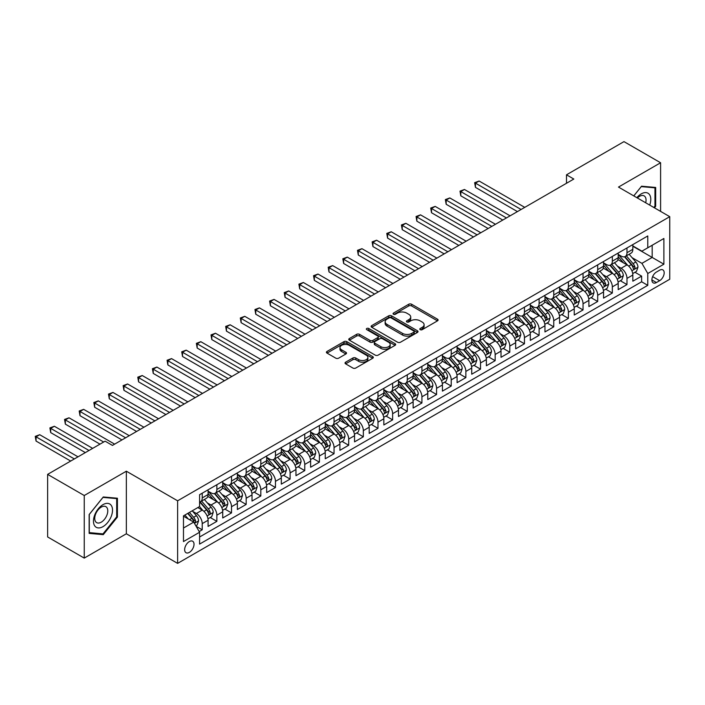 <?xml version="1.0" encoding="UTF-8"?>
<svg xmlns="http://www.w3.org/2000/svg" width="705" height="705" viewBox="0 0 705 705"><rect width="100%" height="100%" fill="white"/><g stroke="black" fill="none" stroke-linecap="round" stroke-linejoin="round"><path stroke-width="1.06" d="M420.206 329.667A1.428 0.82 0 0 0 422.224 329.667L437.497 320.854A2.036 1.172 0 0 0 438.096 320.026A2.036 1.172 0 0 0 437.497 319.189L411.623 304.252A2.036 1.172 0 0 0 408.741 304.252L393.469 313.073A1.428 0.82 0 0 0 393.055 313.654A1.428 0.82 0 0 0 393.469 314.236A1.428 0.82 0 0 0 395.479 314.236L397.461 313.09A6.504 3.754 0 0 1 406.662 313.09L408.812 314.333A6.504 3.754 0 0 1 410.724 316.994A6.504 3.754 0 0 1 408.812 319.647L406.838 320.793A1.428 0.82 0 0 0 406.424 321.374A1.428 0.82 0 0 0 406.838 321.956A1.428 0.82 0 0 0 408.856 321.956L410.83 320.81A6.504 3.754 0 0 1 420.03 320.81L422.189 322.053A6.504 3.754 0 0 1 424.093 324.714A6.504 3.754 0 0 1 422.189 327.367L420.206 328.512A1.428 0.82 0 0 0 419.792 329.094A1.428 0.82 0 0 0 420.206 329.667L420.206 328.512M189.337 552.385A6.627 3.825 120 0 0 193.663 546.542A6.627 3.825 120 0 0 192.65 541.228A6.627 3.825 120 0 0 189.337 541.563A6.627 3.825 120 0 0 185.001 547.406A6.627 3.825 120 0 0 186.023 552.711A6.627 3.825 120 0 0 189.337 552.385M345.626 362.185A2.036 1.172 0 0 0 345.036 363.022A2.036 1.172 0 0 0 345.626 363.851L352.888 368.036A2.036 1.172 0 0 0 355.769 368.036L372.733 358.246A2.036 1.172 0 0 0 373.324 357.417A2.036 1.172 0 0 0 372.733 356.589L346.851 341.643A2.036 1.172 0 0 0 343.978 341.643L327.014 351.442A2.036 1.172 0 0 0 326.415 352.271A2.036 1.172 0 0 0 327.014 353.099L335.783 358.166A2.036 1.172 0 0 0 338.656 358.166L345.917 353.972A2.036 1.172 0 0 0 346.516 353.143A2.036 1.172 0 0 0 345.917 352.306L341.572 349.803A5.437 3.137 0 0 1 339.977 347.583A5.437 3.137 0 0 1 343.335 344.675A5.437 3.137 0 0 1 349.257 345.362L366.3 355.197A5.437 3.137 0 0 1 367.887 357.417A5.437 3.137 0 0 1 364.529 360.317A5.437 3.137 0 0 1 358.607 359.638L355.769 357.999A2.036 1.172 0 0 0 352.888 357.999L345.626 362.185L345.626 363.851M126.354 471.204L84.247 495.518L47.623 474.377L47.623 536.954L84.247 558.096L126.354 533.782L177.616 563.374L177.616 500.806L126.354 471.204L126.354 533.782M660.594 211.385L660.594 162.758L618.488 187.072L669.75 216.673L177.616 500.806M660.594 162.758L623.978 141.626L566.494 174.814L566.494 183.265M47.623 474.377L105.115 441.18L112.439 445.41L573.817 179.044L566.494 174.814M397.602 342.225A2.036 1.172 0 0 0 400.475 342.225L417.439 332.434A2.036 1.172 0 0 0 418.039 331.597A2.036 1.172 0 0 0 417.439 330.768L391.566 315.831A2.036 1.172 0 0 0 388.684 315.831L371.72 325.622A2.036 1.172 0 0 0 371.13 326.45A2.036 1.172 0 0 0 371.72 327.287L397.602 342.225M367.331 329.975A1.428 0.82 0 0 1 368.777 330.178L368.777 328.486L395.082 343.679A2.036 1.172 0 0 1 395.681 344.507A2.036 1.172 0 0 1 395.082 345.335L378.118 355.135A2.036 1.172 0 0 1 375.245 355.135L349.372 340.189L349.372 338.532A2.036 1.172 0 0 0 348.772 339.361A2.036 1.172 0 0 0 349.372 340.189M349.372 338.532L356.624 334.337A2.036 1.172 0 0 1 359.506 334.337L370.002 340.4A2.036 1.172 0 0 0 372.875 340.4L377.686 337.616A2.036 1.172 0 0 0 378.285 336.787A2.036 1.172 0 0 0 377.686 335.959L366.767 329.649A1.428 0.82 0 0 1 366.344 329.068A1.428 0.82 0 0 1 367.226 328.31A1.428 0.82 0 0 1 368.777 328.486M199.18 531.561L202.22 529.808L196.149 526.3M192.685 511.363L196.369 513.487A8.284 4.785 60 0 1 202.22 523.63L208.081 520.255L208.081 526.423L216.867 521.347L210.205 517.505M207.332 502.903L211.015 505.027A8.284 4.785 60 0 1 216.867 515.179L222.727 511.795L222.727 517.972L231.513 512.896L224.851 509.045M221.978 494.452L225.662 496.576A8.284 4.785 60 0 1 231.513 506.719L237.374 503.335L237.374 509.512L246.168 504.436L239.497 500.594M236.624 485.992L240.308 488.116A8.284 4.785 60 0 1 246.168 498.268L252.02 494.884L252.02 501.052L260.815 495.985L254.144 492.134M251.271 477.541L254.954 479.664A8.284 4.785 60 0 1 260.815 489.808L266.666 486.424L266.666 492.601L275.461 487.525L268.79 483.674M265.917 469.081L269.601 471.204A8.284 4.785 60 0 1 275.461 481.356L281.313 477.972L281.313 484.141L290.107 479.065L283.436 475.223M280.572 460.629L284.247 462.744A8.284 4.785 60 0 1 290.107 472.896L295.959 469.512L295.959 475.69L304.754 470.614L298.083 466.763M295.219 452.169L298.894 454.293A8.284 4.785 60 0 1 304.754 464.436L310.614 461.061L310.614 467.23L319.4 462.154L312.738 458.312M309.865 443.709L313.54 445.833A8.284 4.785 60 0 1 319.4 455.985L325.261 452.601L325.261 458.77L334.047 453.703L327.384 449.852M324.512 435.258L328.186 437.382A8.284 4.785 60 0 1 334.047 447.525L339.907 444.141L339.907 450.319L348.693 445.243L342.031 441.4M339.158 426.798L342.833 428.922A8.284 4.785 60 0 1 348.693 439.074L354.553 435.69L354.553 441.859L363.339 436.792L356.677 432.94M353.804 418.347L357.479 420.471A8.284 4.785 60 0 1 363.339 430.614L369.2 427.23L369.2 433.408L377.986 428.332L371.324 424.481M368.451 409.887L372.125 412.011A8.284 4.785 60 0 1 377.986 422.163L383.846 418.779L383.846 424.948L392.632 419.872L385.97 416.029M383.097 401.436L386.772 403.551A8.284 4.785 60 0 1 392.632 413.703L398.492 410.319L398.492 416.496L407.279 411.42L400.616 407.569M397.743 392.976L401.418 395.1A8.284 4.785 60 0 1 407.279 405.243L413.139 401.868L413.139 408.036L421.925 402.96L415.263 399.118M412.39 384.516L416.065 386.64A8.284 4.785 60 0 1 421.925 396.792L427.785 393.408L427.785 399.576L436.571 394.509L429.909 390.658M427.036 376.065L430.711 378.188A8.284 4.785 60 0 1 436.571 388.332L442.432 384.948L442.432 391.125L451.218 386.049L444.555 382.207M441.683 367.605L445.357 369.728A8.284 4.785 60 0 1 451.218 379.88L457.078 376.496L457.078 382.665L465.864 377.598L459.202 373.747M456.329 359.153L460.004 361.277A8.284 4.785 60 0 1 465.864 371.42L471.724 368.036L471.724 374.214L480.51 369.138L473.848 365.287M470.975 350.693L474.65 352.817A8.284 4.785 60 0 1 480.51 362.96L486.371 359.585L486.371 365.754L495.157 360.678L488.495 356.836M485.622 342.233L489.305 344.357A8.284 4.785 60 0 1 495.157 354.509L501.017 351.125L501.017 357.303L509.803 352.227L503.141 348.376M500.268 333.782L503.952 335.906A8.284 4.785 60 0 1 509.803 346.049L515.663 342.674L515.663 348.843L524.449 343.767L517.787 339.925M514.914 325.322L518.598 327.446A8.284 4.785 60 0 1 524.449 337.598L530.31 334.214L530.31 340.383L539.105 335.316L532.434 331.465M529.561 316.871L533.244 318.995A8.284 4.785 60 0 1 539.105 329.138L544.956 325.754L544.956 331.932L553.751 326.856L547.08 323.013M544.207 308.411L547.891 310.535A8.284 4.785 60 0 1 553.751 320.687L559.603 317.303L559.603 323.472L568.397 318.404L561.726 314.553M558.853 299.96L562.537 302.084A8.284 4.785 60 0 1 568.397 312.227L574.249 308.843L574.249 315.02L583.044 309.944L576.373 306.093M573.509 291.5L577.183 293.624A8.284 4.785 60 0 1 583.044 303.767L588.895 300.392L588.895 306.56L597.69 301.484L591.019 297.642M588.155 283.04L591.83 285.164A8.284 4.785 60 0 1 597.69 295.316L603.55 291.932L603.55 298.109L612.337 293.033L605.674 289.182M602.801 274.589L606.476 276.712A8.284 4.785 60 0 1 612.337 286.856L618.197 283.472L618.197 289.649L626.983 284.573L626.983 278.404A8.284 4.785 -120 0 0 621.123 268.252L617.448 266.129M620.321 280.731L626.983 284.573M208.081 520.255A8.284 4.785 -120 0 0 202.22 510.103L197.832 507.565M222.727 511.795A8.284 4.785 -120 0 0 216.867 501.652L207.816 496.417M237.374 503.335A8.284 4.785 -120 0 0 231.513 493.192L222.463 487.966M252.02 494.884A8.284 4.785 -120 0 0 246.168 484.732L237.109 479.506M266.666 486.424A8.284 4.785 -120 0 0 260.815 476.28L251.756 471.046M281.313 477.972A8.284 4.785 -120 0 0 275.461 467.82L266.402 462.595M295.959 469.512A8.284 4.785 -120 0 0 290.107 459.369L281.048 454.135M310.614 461.061A8.284 4.785 -120 0 0 304.754 450.909L295.695 445.683M325.261 452.601A8.284 4.785 -120 0 0 319.4 442.449L310.341 437.223M339.907 444.141A8.284 4.785 -120 0 0 334.047 433.998L324.987 428.763M354.553 435.69A8.284 4.785 -120 0 0 348.693 425.538L339.634 420.312M369.2 427.23A8.284 4.785 -120 0 0 363.339 417.087L354.28 411.852M383.846 418.779A8.284 4.785 -120 0 0 377.986 408.627L368.926 403.401M398.492 410.319A8.284 4.785 -120 0 0 392.632 400.176L383.573 394.941M413.139 401.868A8.284 4.785 -120 0 0 407.279 391.716L398.219 386.49M427.785 393.408A8.284 4.785 -120 0 0 421.925 383.256L412.866 378.03M442.432 384.948A8.284 4.785 -120 0 0 436.571 374.804L427.512 369.57M457.078 376.496A8.284 4.785 -120 0 0 451.218 366.344L442.158 361.119M471.724 368.036A8.284 4.785 -120 0 0 465.864 357.893L456.805 352.659M486.371 359.585A8.284 4.785 -120 0 0 480.51 349.433L471.451 344.207M501.017 351.125A8.284 4.785 -120 0 0 495.157 340.982L486.106 335.747M515.663 342.674A8.284 4.785 -120 0 0 509.803 332.522L500.753 327.296M530.31 334.214A8.284 4.785 -120 0 0 524.449 324.062L515.399 318.836M544.956 325.754A8.284 4.785 -120 0 0 539.105 315.611L530.045 310.376M559.603 317.303A8.284 4.785 -120 0 0 553.751 307.151L544.692 301.925M574.249 308.843A8.284 4.785 -120 0 0 568.397 298.7L559.338 293.465M588.895 300.392A8.284 4.785 -120 0 0 583.044 290.24L573.985 285.014M603.55 291.932A8.284 4.785 -120 0 0 597.69 281.788L588.631 276.554M618.197 283.472A8.284 4.785 -120 0 0 612.337 273.329L603.277 268.103M659.642 270.2L656.425 272.06A6.424 3.71 120 0 0 652.231 277.717A6.424 3.71 120 0 0 653.209 282.864A6.424 3.71 120 0 0 656.425 282.546L659.642 280.687A6.424 3.71 120 0 0 663.837 275.029A6.424 3.71 120 0 0 662.859 269.883A6.424 3.71 120 0 0 659.642 270.2M177.616 563.374L669.75 279.25L669.75 216.673M183.476 528.027L193.725 522.114L199.585 532.257L199.585 544.101L647.78 285.34L647.78 273.496L641.92 263.353L632.094 257.677M199.585 532.257L183.476 541.563L183.476 515.857L199.585 506.551L199.585 494.716L647.78 235.955L647.78 247.79L663.89 238.484L663.89 264.199L647.78 273.496M208.081 491.165L211.015 492.857A8.284 4.785 60 0 0 215.157 493.262L221.018 489.878A8.284 4.785 -120 0 0 222.727 486.089L222.727 481.348M222.727 482.705L225.662 484.397A8.284 4.785 60 0 0 229.804 484.811L235.664 481.427A8.284 4.785 -120 0 0 237.374 477.629L237.374 472.896M237.374 474.245L240.308 475.937A8.284 4.785 60 0 0 244.45 476.351L250.31 472.967A8.284 4.785 -120 0 0 252.02 469.177L252.02 464.436M252.02 465.793L254.954 467.486A8.284 4.785 60 0 0 259.096 467.891L264.957 464.516A8.284 4.785 -120 0 0 266.666 460.717L266.666 455.985M266.666 457.334L269.601 459.025A8.284 4.785 60 0 0 273.743 459.44L279.603 456.056A8.284 4.785 -120 0 0 281.313 452.266L281.313 447.525M281.313 448.882L284.247 450.574A8.284 4.785 60 0 0 288.389 450.98L294.249 447.596A8.284 4.785 -120 0 0 295.959 443.806L295.959 439.074M295.959 440.422L298.894 442.114A8.284 4.785 60 0 0 303.035 442.529L308.896 439.144A8.284 4.785 -120 0 0 310.614 435.346L310.614 430.614M310.614 431.971L313.54 433.663A8.284 4.785 60 0 0 317.682 434.068L323.542 430.685A8.284 4.785 -120 0 0 325.261 426.895L325.261 422.154M325.261 423.511L328.186 425.203A8.284 4.785 60 0 0 332.328 425.617L338.188 422.233A8.284 4.785 -120 0 0 339.907 418.435L339.907 413.703M339.907 415.051L342.833 416.743A8.284 4.785 60 0 0 346.975 417.157L352.835 413.773A8.284 4.785 -120 0 0 354.553 409.984L354.553 405.243M354.553 406.6L357.479 408.292A8.284 4.785 60 0 0 361.621 408.697L367.481 405.322A8.284 4.785 -120 0 0 369.2 401.524L369.2 396.792M369.2 398.14L372.125 399.832A8.284 4.785 60 0 0 376.267 400.246L382.128 396.862A8.284 4.785 -120 0 0 383.846 393.073L383.846 388.332M383.846 389.689L386.772 391.381A8.284 4.785 60 0 0 390.914 391.786L396.774 388.402A8.284 4.785 -120 0 0 398.492 384.613L398.492 379.88M398.492 381.229L401.418 382.921A8.284 4.785 60 0 0 405.56 383.335L411.42 379.951A8.284 4.785 -120 0 0 413.139 376.153L413.139 371.42M413.139 372.778L416.065 374.461A8.284 4.785 60 0 0 420.206 374.875L426.067 371.491A8.284 4.785 -120 0 0 427.785 367.702L427.785 362.96M427.785 364.318L430.711 366.01A8.284 4.785 60 0 0 434.853 366.415L440.713 363.04A8.284 4.785 -120 0 0 442.432 359.242L442.432 354.509M442.432 355.858L445.357 357.55A8.284 4.785 60 0 0 449.499 357.964L455.36 354.58A8.284 4.785 -120 0 0 457.078 350.79L457.078 346.049M457.078 347.406L460.004 349.098A8.284 4.785 60 0 0 464.154 349.504L470.006 346.12A8.284 4.785 -120 0 0 471.724 342.33L471.724 337.598M471.724 338.946L474.65 340.638A8.284 4.785 60 0 0 478.801 341.053L484.652 337.669A8.284 4.785 -120 0 0 486.371 333.879L486.371 329.138M486.371 330.495L489.305 332.187A8.284 4.785 60 0 0 493.447 332.593L499.299 329.209A8.284 4.785 -120 0 0 501.017 325.419L501.017 320.687M501.017 322.035L503.952 323.727A8.284 4.785 60 0 0 508.093 324.141L513.954 320.757A8.284 4.785 -120 0 0 515.663 316.959L515.663 312.227M515.663 313.584L518.598 315.267A8.284 4.785 60 0 0 522.74 315.681L528.6 312.297A8.284 4.785 -120 0 0 530.31 308.508L530.31 303.767M530.31 305.124L533.244 306.816A8.284 4.785 60 0 0 537.386 307.221L543.247 303.846A8.284 4.785 -120 0 0 544.956 300.048L544.956 295.316M544.956 296.664L547.891 298.356A8.284 4.785 60 0 0 552.033 298.77L557.893 295.386A8.284 4.785 -120 0 0 559.603 291.597L559.603 286.856M559.603 288.213L562.537 289.905A8.284 4.785 60 0 0 566.679 290.31L572.539 286.926A8.284 4.785 -120 0 0 574.249 283.137L574.249 278.404M574.249 279.753L577.183 281.445A8.284 4.785 60 0 0 581.325 281.859L587.186 278.475A8.284 4.785 -120 0 0 588.895 274.677L588.895 269.945M588.895 271.302L591.83 272.994A8.284 4.785 60 0 0 595.972 273.399L601.832 270.015A8.284 4.785 -120 0 0 603.55 266.226L603.55 261.493M603.55 262.842L606.476 264.534A8.284 4.785 60 0 0 610.618 264.948L616.478 261.564A8.284 4.785 -120 0 0 618.197 257.766L618.197 253.033M199.585 536.999L641.629 281.788L641.629 276.122L632.843 281.189L632.843 275.02A8.284 4.785 -120 0 0 626.983 264.868L617.924 259.643M618.197 254.39L621.123 256.074A8.284 4.785 -120 0 0 625.264 256.488A8.284 4.785 -120 0 0 626.983 252.698L626.983 247.957M625.264 256.488L631.125 253.104A8.284 4.785 -120 0 0 632.843 249.314L632.843 244.573M202.22 493.192L202.22 497.924A8.284 4.785 60 0 1 200.511 501.722A8.284 4.785 60 0 1 199.585 502.057M200.511 501.722L206.362 498.338A8.284 4.785 -120 0 0 208.081 494.54L208.081 489.808M216.867 484.732L216.867 489.473A8.284 4.785 60 0 1 215.157 493.262M231.513 476.28L231.513 481.013A8.284 4.785 60 0 1 229.804 484.811M246.168 467.82L246.168 472.562A8.284 4.785 60 0 1 244.45 476.351M260.815 459.369L260.815 464.101A8.284 4.785 60 0 1 259.096 467.891M275.461 450.909L275.461 455.641A8.284 4.785 60 0 1 273.743 459.44M290.107 442.449L290.107 447.19A8.284 4.785 60 0 1 288.389 450.98M304.754 433.998L304.754 438.73A8.284 4.785 60 0 1 303.035 442.529M319.4 425.538L319.4 430.279A8.284 4.785 60 0 1 317.682 434.068M334.047 417.087L334.047 421.819A8.284 4.785 60 0 1 332.328 425.617M348.693 408.627L348.693 413.368A8.284 4.785 60 0 1 346.975 417.157M363.339 400.176L363.339 404.908A8.284 4.785 60 0 1 361.621 408.697M377.986 391.716L377.986 396.448A8.284 4.785 60 0 1 376.267 400.246M392.632 383.256L392.632 387.997A8.284 4.785 60 0 1 390.914 391.786M407.279 374.804L407.279 379.537A8.284 4.785 60 0 1 405.56 383.335M421.925 366.344L421.925 371.086A8.284 4.785 60 0 1 420.206 374.875M436.571 357.893L436.571 362.626A8.284 4.785 60 0 1 434.853 366.415M451.218 349.433L451.218 354.166A8.284 4.785 60 0 1 449.499 357.964M465.864 340.982L465.864 345.714A8.284 4.785 60 0 1 464.154 349.504M480.51 332.522L480.51 337.254A8.284 4.785 60 0 1 478.801 341.053M495.157 324.062L495.157 328.803A8.284 4.785 60 0 1 493.447 332.593M509.803 315.611L509.803 320.343A8.284 4.785 60 0 1 508.093 324.141M524.449 307.151L524.449 311.892A8.284 4.785 60 0 1 522.74 315.681M539.105 298.7L539.105 303.432A8.284 4.785 60 0 1 537.386 307.221M553.751 290.24L553.751 294.972A8.284 4.785 60 0 1 552.033 298.77M568.397 281.788L568.397 286.521A8.284 4.785 60 0 1 566.679 290.31M583.044 273.329L583.044 278.061A8.284 4.785 60 0 1 581.325 281.859M597.69 264.868L597.69 269.61A8.284 4.785 60 0 1 595.972 273.399M612.337 256.417L612.337 261.15A8.284 4.785 60 0 1 610.618 264.948M612.337 286.856L612.337 293.033M597.69 295.316L597.69 301.484M583.044 303.767L583.044 309.944M568.397 312.227L568.397 318.404M553.751 320.687L553.751 326.856M539.105 329.138L539.105 335.316M524.449 337.598L524.449 343.767M509.803 346.049L509.803 352.227M495.157 354.509L495.157 360.678M480.51 362.96L480.51 369.138M465.864 371.42L465.864 377.598M451.218 379.88L451.218 386.049M436.571 388.332L436.571 394.509M421.925 396.792L421.925 402.96M407.279 405.243L407.279 411.42M392.632 413.703L392.632 419.872M377.986 422.163L377.986 428.332M363.339 430.614L363.339 436.792M348.693 439.074L348.693 445.243M334.047 447.525L334.047 453.703M319.4 455.985L319.4 462.154M304.754 464.436L304.754 470.614M290.107 472.896L290.107 479.065M275.461 481.356L275.461 487.525M260.815 489.808L260.815 495.985M246.168 498.268L246.168 504.436M231.513 506.719L231.513 512.896M216.867 515.179L216.867 521.347M202.22 523.63L202.22 529.808M193.725 522.114L183.476 516.192M641.92 263.353L652.178 257.431L652.178 245.252L663.89 238.484M632.843 246.265L663.89 264.199M632.843 245.93L641.92 251.174L647.78 247.79M84.247 495.518L84.247 558.096M634.967 272.271L641.629 276.122M641.629 281.788L647.78 285.34M654.452 207.843L655.685 206.309L655.685 187.459L641.559 186.199L633.76 195.893M89.147 533.394L103.282 534.654L117.418 517.073L117.418 498.232L103.282 496.963L89.147 514.553L89.147 533.394M654.954 205.886L655.685 206.309M116.686 516.65L117.418 517.073M101.793 533.791L103.282 534.654M420.779 329.869L422.189 329.059A6.504 3.754 0 0 0 424.093 326.406L424.093 324.714M410.724 316.994L410.724 318.686A6.504 3.754 0 0 1 408.812 321.339L407.411 322.15M437.47 320.863L411.623 305.944A2.036 1.172 0 0 0 408.741 305.944L394.033 314.43M417.413 332.443L391.566 317.523A2.036 1.172 0 0 0 388.684 317.523L371.746 327.296M413.844 332.178A1.428 0.82 0 0 0 414.267 331.597A1.428 0.82 0 0 0 413.844 331.024L391.134 317.902A1.428 0.82 0 0 0 389.116 317.902L387.036 319.109A6.504 3.754 0 0 0 385.133 321.762A6.504 3.754 0 0 0 387.036 324.423L402.564 333.386A6.504 3.754 0 0 0 411.764 333.386L413.844 332.178L413.844 333.87A1.428 0.82 0 0 0 414.267 333.289L414.267 331.597M385.133 321.762L385.133 323.454A6.504 3.754 0 0 0 387.036 326.115L387.036 324.423M413.844 333.87L411.764 335.078A6.504 3.754 0 0 1 402.564 335.078L387.036 326.115M349.398 340.207L356.624 336.029L356.624 334.337M378.285 336.787L378.285 338.479A2.036 1.172 0 0 1 377.686 339.308L372.875 342.092A2.036 1.172 0 0 1 370.002 342.092L359.506 336.029A2.036 1.172 0 0 0 356.624 336.029M368.777 330.178L395.056 345.353M380.885 346.684A5.437 3.137 0 0 0 386.816 347.371A5.437 3.137 0 0 0 390.173 344.463A5.437 3.137 0 0 0 388.578 342.242L382.577 338.779A2.036 1.172 0 0 0 379.704 338.779L374.884 341.564A2.036 1.172 0 0 0 374.293 342.392A2.036 1.172 0 0 0 374.884 343.22L380.885 346.684L380.885 348.376A5.437 3.137 0 0 0 386.816 349.063A5.437 3.137 0 0 0 390.173 346.155L390.173 344.463M374.293 342.392L374.293 344.084A2.036 1.172 0 0 0 374.884 344.912L374.884 343.22M380.885 348.376L374.884 344.912M367.887 357.417L367.887 359.109A5.437 3.137 0 0 1 364.529 362.009A5.437 3.137 0 0 1 358.607 361.33L355.769 359.691A2.036 1.172 0 0 0 352.888 359.691L345.653 363.859M339.977 347.583L339.977 349.275A5.437 3.137 0 0 0 341.572 351.487L341.572 349.803M345.891 353.989L341.572 351.487M372.707 358.263L346.851 343.335A2.036 1.172 0 0 0 343.978 343.335L327.041 353.117L327.014 351.442M632.72 273.566L636.5 271.381L637.963 267.151A5.49 3.172 -120 0 0 635.831 262.004L629.133 254.249M627.794 265.406L619.862 256.215A15.845 9.147 -120 0 0 618.197 254.479M623.44 262.833L619.008 257.686A13.157 7.596 -120 0 0 618.197 256.805M524.749 207.367L479.118 181.026L475.461 183.141L475.461 187.371L517.426 211.597M624.515 256.787L631.283 264.622A5.49 3.172 60 0 1 633.249 268.402C634.068 269.504 634.659 269.169 635.002 267.389A5.49 3.172 -120 0 0 633.046 263.608L626.357 255.862M624.921 256.655L632.191 265.08A2.794 1.613 60 0 1 632.896 266.173L635.002 267.389M633.249 268.402L633.645 269.054M475.461 187.371L474.65 182.674L521.083 209.482M474.65 182.674L479.118 181.026M649.702 205.093A13.465 7.773 120 0 0 641.259 193.884A13.465 7.773 120 0 0 636.853 197.682M645.692 202.776A9.218 5.323 120 0 0 644.141 195.893A9.218 5.323 120 0 0 639.532 196.351A9.218 5.323 120 0 0 637.399 197.99M633.786 195.911L641.259 186.613L654.954 187.838L654.954 206.098L653.843 207.49M654.046 187.319L654.954 187.838M111.24 516.377A13.465 7.773 120 0 0 107.75 503.37A13.465 7.773 120 0 0 94.743 514.906A13.465 7.773 120 0 0 98.233 527.913A13.465 7.773 120 0 0 111.24 516.377M106.904 515.143A9.218 5.323 120 0 0 105.865 506.657A9.218 5.323 120 0 0 95.616 514.139A9.218 5.323 120 0 0 96.647 522.625A9.218 5.323 120 0 0 106.904 515.143M89.297 532.68L89.297 514.421L102.992 497.386L116.686 498.602L116.686 516.862L102.992 533.905L89.147 532.592M115.779 498.083L116.686 498.602M618.073 282.026L621.854 279.841L623.317 275.611A5.49 3.172 -120 0 0 621.184 270.456L614.487 262.709M613.147 273.866L605.216 264.675A15.845 9.147 -120 0 0 603.55 262.93M608.794 271.284L604.352 266.146A13.157 7.596 -120 0 0 603.55 265.265M510.103 215.827L464.472 189.486L460.814 191.601L460.814 195.823L502.78 220.057M609.869 265.239L616.637 273.082A5.49 3.172 60 0 1 618.602 276.862C619.422 277.964 620.012 277.629 620.356 275.849A5.49 3.172 -120 0 0 618.4 272.068L611.702 264.313M610.274 265.115L617.545 273.531A2.794 1.613 60 0 1 618.25 274.633L620.356 275.849M618.602 276.862L618.999 277.514M460.814 195.823L460.004 191.134L506.437 217.942M460.004 191.134L464.472 189.486M603.427 290.478L607.208 288.292L608.671 284.071A5.49 3.172 -120 0 0 606.538 278.916L599.84 271.169M598.501 282.317L590.561 273.135A15.845 9.147 -120 0 0 588.895 271.39M594.148 279.744L589.706 274.606A13.157 7.596 -120 0 0 588.895 273.716M495.456 224.278L449.825 197.938L446.168 200.053L446.168 204.283L488.133 228.508M595.223 273.699L601.991 281.533A5.49 3.172 60 0 1 603.947 285.313C604.775 286.424 605.366 286.08 605.71 284.3A5.49 3.172 -120 0 0 603.753 280.519L597.056 272.773M595.619 273.566L602.898 281.991A2.794 1.613 60 0 1 603.603 283.084L605.71 284.3M603.947 285.313L604.352 285.966M446.168 204.283L445.357 199.585L491.79 226.393M445.357 199.585L449.825 197.938M588.781 298.938L592.561 296.752L594.024 292.522A5.49 3.172 -120 0 0 591.892 287.367L585.194 279.621M583.855 290.777L575.914 281.586A15.845 9.147 -120 0 0 574.249 279.85M579.501 288.195L575.06 283.058A13.157 7.596 -120 0 0 574.249 282.176M480.801 232.738L435.179 206.398L431.522 208.513L431.522 212.743L473.478 236.968M580.576 282.159L587.344 289.993A5.49 3.172 60 0 1 589.301 293.774C590.129 294.875 590.72 294.54 591.063 292.76A5.49 3.172 -120 0 0 589.107 288.98L582.409 281.224M580.973 282.026L588.252 290.451A2.794 1.613 60 0 1 588.957 291.544L591.063 292.76M589.301 293.774L589.706 294.426M431.522 212.743L430.711 208.046L477.144 234.853M430.711 208.046L435.179 206.398M574.126 307.398L577.915 305.212L579.378 300.982A5.49 3.172 -120 0 0 577.245 295.827L570.548 288.081M569.208 299.228L561.268 290.046A15.845 9.147 -120 0 0 559.603 288.301M564.855 296.655L560.413 291.517A13.157 7.596 -120 0 0 559.603 290.627M466.155 241.198L420.532 214.858L416.875 216.964L416.875 221.194L458.832 245.419M565.93 290.61L572.698 298.444A5.49 3.172 60 0 1 574.654 302.225C575.483 303.335 576.064 302.991 576.417 301.211A5.49 3.172 -120 0 0 574.46 297.431L567.763 289.685M566.327 290.486L573.606 298.902A2.794 1.613 60 0 1 574.311 299.995L576.417 301.211M574.654 302.225L575.06 302.877M416.875 221.194L416.065 216.506L462.498 243.304M416.065 216.506L420.532 214.858M559.479 315.849L563.269 313.663L564.731 309.433A5.49 3.172 -120 0 0 562.59 304.278L555.901 296.532M554.562 307.688L546.622 298.497A15.845 9.147 -120 0 0 544.956 296.761M550.208 305.106L545.767 299.969A13.157 7.596 -120 0 0 544.956 299.087M451.508 249.649L405.886 223.309L402.229 225.424L402.229 229.654L444.185 253.879M551.284 299.07L558.052 306.904A5.49 3.172 60 0 1 560.008 310.685C560.836 311.786 561.418 311.451 561.77 309.671A5.49 3.172 -120 0 0 559.814 305.891L553.117 298.144M551.68 298.938L558.959 307.362A2.794 1.613 60 0 1 559.664 308.455L561.77 309.671M560.008 310.685L560.413 311.337M402.229 229.654L401.418 224.957L447.851 251.764M401.418 224.957L405.886 223.309M544.833 324.309L548.622 322.123L550.085 317.893A5.49 3.172 -120 0 0 547.944 312.738L541.255 304.992M539.915 316.148L531.975 306.957A15.845 9.147 -120 0 0 530.31 305.212M535.562 313.566L531.121 308.429A13.157 7.596 -120 0 0 530.31 307.547M436.862 258.109L391.24 231.769L387.583 233.884L387.583 238.105L429.539 262.339M536.637 307.521L543.405 315.364A5.49 3.172 60 0 1 545.362 319.145C546.19 320.246 546.772 319.903 547.124 318.122A5.49 3.172 -120 0 0 545.168 314.342L538.47 306.596M537.034 307.398L544.313 315.814A2.794 1.613 60 0 1 545.018 316.906L547.124 318.122M545.362 319.145L545.767 319.788M387.583 238.105L386.772 233.417L433.205 260.224M386.772 233.417L391.24 231.769M530.186 332.76L533.976 330.575L535.439 326.344A5.49 3.172 -120 0 0 533.297 321.198L526.609 313.443M525.269 324.6L517.329 315.417A15.845 9.147 -120 0 0 515.663 313.672M520.916 322.026L516.474 316.88A13.157 7.596 -120 0 0 515.663 315.999M422.216 266.56L376.593 240.22L372.936 242.335L372.936 246.565L414.892 270.79M521.991 315.981L528.759 323.815A5.49 3.172 60 0 1 530.715 327.596C531.544 328.697 532.125 328.363 532.478 326.582A5.49 3.172 -120 0 0 530.521 322.802L523.824 315.056M522.387 315.849L529.666 324.274A2.794 1.613 60 0 1 530.371 325.366L532.478 326.582M530.715 327.596L531.121 328.248M372.936 246.565L372.125 241.868L418.558 268.675M372.125 241.868L376.593 240.22M515.54 341.22L519.329 339.035L520.792 334.805A5.49 3.172 -120 0 0 518.651 329.649L511.962 321.903M510.623 333.06L502.683 323.868A15.845 9.147 -120 0 0 501.017 322.123M506.269 330.478L501.828 325.34A13.157 7.596 -120 0 0 501.017 324.459M407.569 275.02L361.947 248.68L358.29 250.795L358.29 255.025L400.246 279.25M507.344 324.432L514.112 332.275A5.49 3.172 60 0 1 516.069 336.056C516.897 337.157 517.479 336.823 517.831 335.042A5.49 3.172 -120 0 0 515.875 331.262L509.177 323.507M507.741 324.309L515.011 332.725A2.794 1.613 60 0 1 515.716 333.826L517.831 335.042M516.069 336.056L516.465 336.708M358.29 255.025L357.479 250.328L403.912 277.136M357.479 250.328L361.947 248.68M500.894 349.671L504.683 347.486L506.146 343.264A5.49 3.172 -120 0 0 504.004 338.109L497.316 330.363M495.976 341.511L488.036 332.328A15.845 9.147 -120 0 0 486.371 330.583M491.623 338.938L487.181 333.8A13.157 7.596 -120 0 0 486.371 332.91M392.923 283.472L347.301 257.131L343.635 259.246L343.635 263.476L385.6 287.702M492.698 332.892L499.466 340.726A5.49 3.172 60 0 1 501.422 344.507C502.251 345.617 502.832 345.274 503.185 343.494A5.49 3.172 -120 0 0 501.22 339.713L494.531 331.967M493.095 332.76L500.365 341.185A2.794 1.613 60 0 1 501.07 342.277L503.185 343.494M501.422 344.507L501.819 345.159M343.635 263.476L342.833 258.788L389.266 285.587M342.833 258.788L347.301 257.131M486.247 358.131L490.037 355.946L491.5 351.716A5.49 3.172 -120 0 0 489.358 346.56L482.669 338.814M481.33 349.971L473.39 340.779A15.845 9.147 -120 0 0 471.724 339.043M476.977 347.389L472.535 342.251A13.157 7.596 -120 0 0 471.724 341.37M378.277 291.932L332.654 265.591L328.988 267.706L328.988 271.936L370.953 296.162M478.052 341.352L484.82 349.187A5.49 3.172 60 0 1 486.776 352.967C487.604 354.069 488.186 353.734 488.539 351.954A5.49 3.172 -120 0 0 486.573 348.173L479.885 340.418M478.448 341.22L485.719 349.645A2.794 1.613 60 0 1 486.424 350.738L488.539 351.954M486.776 352.967L487.173 353.619M328.988 271.936L328.186 267.239L374.619 294.047M328.186 267.239L332.654 265.591M471.601 366.591L475.39 364.406L476.853 360.176A5.49 3.172 -120 0 0 474.712 355.02L468.023 347.274M466.684 358.431L458.743 349.239A15.845 9.147 -120 0 0 457.078 347.494M462.33 355.849L457.889 350.711A13.157 7.596 -120 0 0 457.078 349.821M363.63 300.392L318.008 274.051L314.342 276.157L314.342 280.387L356.307 304.613M463.405 349.803L470.173 357.638A5.49 3.172 60 0 1 472.13 361.418C472.958 362.529 473.54 362.185 473.883 360.405A5.49 3.172 -120 0 0 471.927 356.624L465.238 348.878M463.802 349.68L471.072 358.096A2.794 1.613 60 0 1 471.777 359.189L473.883 360.405M472.13 361.418L472.526 362.07M314.342 280.387L313.54 275.699L359.973 302.498M313.54 275.699L318.008 274.051M456.955 375.042L460.744 372.857L462.207 368.627A5.49 3.172 -120 0 0 460.065 363.48L453.377 355.725M452.037 366.882L444.097 357.691A15.845 9.147 -120 0 0 442.432 355.954M447.684 364.3L443.242 359.162A13.157 7.596 -120 0 0 442.432 358.281M348.984 308.843L303.361 282.502L299.695 284.617L299.695 288.847L341.661 313.073M448.759 358.263L455.527 366.098A5.49 3.172 60 0 1 457.483 369.878C458.312 370.98 458.893 370.645 459.237 368.865A5.49 3.172 -120 0 0 457.281 365.084L450.592 357.338M449.156 358.131L456.426 366.556A2.794 1.613 60 0 1 457.131 367.649L459.237 368.865M457.483 369.878L457.88 370.53M299.695 288.847L298.894 284.15L345.327 310.958M298.894 284.15L303.361 282.502M442.308 383.502L446.089 381.317L447.56 377.087A5.49 3.172 -120 0 0 445.419 371.932L438.73 364.185M437.391 375.342L429.451 366.151A15.845 9.147 -120 0 0 427.785 364.406M433.037 372.76L428.596 367.622A13.157 7.596 -120 0 0 427.785 366.741M334.337 317.303L288.715 290.962L285.049 293.077L285.049 297.298L327.014 321.533M434.113 366.715L440.881 374.558A5.49 3.172 60 0 1 442.837 378.338C443.665 379.44 444.247 379.105 444.591 377.325A5.49 3.172 -120 0 0 442.634 373.535L435.946 365.789M434.509 366.591L441.779 375.007A2.794 1.613 60 0 1 442.484 376.1L444.591 377.325M442.837 378.338L443.233 378.982M285.049 297.298L284.247 292.61L330.671 319.418M284.247 292.61L288.715 290.962M427.662 391.954L431.442 389.768L432.914 385.547A5.49 3.172 -120 0 0 430.773 380.392L424.084 372.637M422.736 383.793L414.804 374.611A15.845 9.147 -120 0 0 413.139 372.866M418.391 381.22L413.95 376.073A13.157 7.596 -120 0 0 413.139 375.192M319.691 325.754L274.069 299.413L270.403 301.529L270.403 305.758L312.368 329.984M419.466 375.175L426.234 383.009A5.49 3.172 60 0 1 428.191 386.789C429.01 387.891 429.601 387.556 429.944 385.776A5.49 3.172 -120 0 0 427.988 381.995L421.299 374.249M419.863 375.042L427.133 383.467A2.794 1.613 60 0 1 427.838 384.56L429.944 385.776M428.191 386.789L428.587 387.442M270.403 305.758L269.601 301.061L316.025 327.869M269.601 301.061L274.069 299.413M413.015 400.414L416.796 398.228L418.268 393.998A5.49 3.172 -120 0 0 416.126 388.843L409.438 381.097M408.089 392.253L400.158 383.062A15.845 9.147 -120 0 0 398.492 381.317M403.745 389.671L399.303 384.533A13.157 7.596 -120 0 0 398.492 383.652M305.045 334.214L259.422 307.873L255.756 309.988L255.756 314.219L297.721 338.444M404.82 383.626L411.588 391.469A5.49 3.172 60 0 1 413.544 395.249C414.364 396.351 414.954 396.016 415.298 394.236A5.49 3.172 -120 0 0 413.341 390.455L406.653 382.7M405.216 383.502L412.487 391.918A2.794 1.613 60 0 1 413.192 393.02L415.298 394.236M413.544 395.249L413.941 395.902M255.756 314.219L254.954 309.521L301.379 336.329M254.954 309.521L259.422 307.873M398.369 408.865L402.15 406.688L403.613 402.458A5.49 3.172 -120 0 0 401.48 397.303L394.791 389.557M393.443 400.704L385.512 391.522A15.845 9.147 -120 0 0 383.846 389.777M389.089 398.131L384.657 392.993A13.157 7.596 -120 0 0 383.846 392.103M290.398 342.665L244.776 316.325L241.11 318.44L241.11 322.67L283.075 346.895M390.173 392.086L396.941 399.92A5.49 3.172 60 0 1 398.898 403.701C399.717 404.811 400.308 404.467 400.651 402.687A5.49 3.172 -120 0 0 398.695 398.907L392.006 391.16M390.57 391.954L397.84 400.378A2.794 1.613 60 0 1 398.545 401.471L400.651 402.687M398.898 403.701L399.294 404.353M241.11 322.67L240.308 317.981L286.732 344.78M240.308 317.981L244.776 316.325M383.723 417.325L387.503 415.139L388.966 410.909A5.49 3.172 -120 0 0 386.833 405.754L380.136 398.008M378.796 409.164L370.865 399.973A15.845 9.147 -120 0 0 369.2 398.237M374.443 406.582L370.01 401.445A13.157 7.596 -120 0 0 369.2 400.563M275.752 351.125L230.13 324.785L226.464 326.9L226.464 331.13L268.429 355.355M375.527 400.546L382.295 408.38A5.49 3.172 60 0 1 384.251 412.161C385.071 413.262 385.661 412.927 386.005 411.147A5.49 3.172 -120 0 0 384.049 407.367L377.36 399.62M375.924 400.414L383.194 408.838A2.794 1.613 60 0 1 383.899 409.931L386.005 411.147M384.251 412.161L384.648 412.813M226.464 331.13L225.662 326.433L272.086 353.24M225.662 326.433L230.13 324.785M369.076 425.785L372.857 423.599L374.32 419.369A5.49 3.172 -120 0 0 372.187 414.214L365.49 406.468M364.15 417.624L356.219 408.433A15.845 9.147 -120 0 0 354.553 406.688M359.797 415.042L355.364 409.905A13.157 7.596 -120 0 0 354.553 409.015M261.106 359.585L215.483 333.245L211.817 335.351L211.817 339.581L253.782 363.806M360.872 408.997L367.649 416.831A5.49 3.172 60 0 1 369.605 420.621C370.425 421.722 371.015 421.379 371.359 419.598A5.49 3.172 -120 0 0 369.402 415.818L362.714 408.072M361.277 408.874L368.548 417.289A2.794 1.613 60 0 1 369.253 418.382L371.359 419.598M369.605 420.621L370.002 421.264M211.817 339.581L211.015 334.893L257.44 361.7M211.015 334.893L215.483 333.245M354.43 434.236L358.211 432.05L359.673 427.82A5.49 3.172 -120 0 0 357.541 422.674L350.843 414.919M349.504 426.076L341.572 416.884A15.845 9.147 -120 0 0 339.907 415.148M345.15 423.502L340.718 418.356A13.157 7.596 -120 0 0 339.907 417.475M246.459 368.036L200.828 341.696L197.171 343.811L197.171 348.041L239.136 372.266M346.226 417.457L353.002 425.291A5.49 3.172 60 0 1 354.959 429.072C355.778 430.173 356.369 429.838 356.712 428.058A5.49 3.172 -120 0 0 354.756 424.278L348.067 416.532M346.631 417.325L353.901 425.75A2.794 1.613 60 0 1 354.606 426.842L356.712 428.058M354.959 429.072L355.355 429.724M197.171 348.041L196.369 343.344L242.793 370.151M196.369 343.344L200.828 341.696M339.784 442.696L343.564 440.51L345.027 436.28A5.49 3.172 -120 0 0 342.894 431.125L336.197 423.379M334.857 434.536L326.926 425.344A15.845 9.147 -120 0 0 325.261 423.599M330.504 431.954L326.071 426.816A13.157 7.596 -120 0 0 325.261 425.935M231.813 376.496L186.182 350.156L182.524 352.271L182.524 356.492L224.49 380.726M331.579 425.908L338.347 433.751A5.49 3.172 60 0 1 340.312 437.532C341.132 438.633 341.722 438.298 342.066 436.518A5.49 3.172 -120 0 0 340.11 432.729L333.421 424.983M331.985 425.785L339.255 434.201A2.794 1.613 60 0 1 339.96 435.293L342.066 436.518M340.312 437.532L340.709 438.184M182.524 356.492L181.714 351.804L228.147 378.611M181.714 351.804L186.182 350.156M325.137 451.147L328.918 448.962L330.381 444.74A5.49 3.172 -120 0 0 328.248 439.585L321.55 431.83M320.211 442.987L312.28 433.804A15.845 9.147 -120 0 0 310.614 432.059M315.858 440.413L311.416 435.267A13.157 7.596 -120 0 0 310.614 434.386M217.166 384.948L171.535 358.607L167.878 360.722L167.878 364.952L209.843 389.178M316.933 434.368L323.701 442.202A5.49 3.172 60 0 1 325.666 445.983C326.486 447.093 327.076 446.75 327.42 444.97A5.49 3.172 -120 0 0 325.463 441.189L318.766 433.443M317.338 434.236L324.608 442.661A2.794 1.613 60 0 1 325.313 443.753L327.42 444.97M325.666 445.983L326.062 446.635M167.878 364.952L167.067 360.255L213.5 387.063M167.067 360.255L171.535 358.607M310.491 459.607L314.271 457.422L315.734 453.192A5.49 3.172 -120 0 0 313.602 448.036L306.904 440.29M305.565 451.447L297.625 442.255A15.845 9.147 -120 0 0 295.959 440.51M301.211 448.865L296.77 443.727A13.157 7.596 -120 0 0 295.959 442.846M202.52 393.408L156.889 367.067L153.232 369.182L153.232 373.412L195.197 397.638M302.286 442.819L309.054 450.662A5.49 3.172 60 0 1 311.011 454.443C311.839 455.545 312.43 455.21 312.773 453.43A5.49 3.172 -120 0 0 310.817 449.649L304.119 441.894M302.683 442.696L309.962 451.112A2.794 1.613 60 0 1 310.667 452.213L312.773 453.43M311.011 454.443L311.416 455.095M153.232 373.412L152.421 368.715L198.854 395.523M152.421 368.715L156.889 367.067M295.844 468.058L299.625 465.882L301.088 461.652A5.49 3.172 -120 0 0 298.955 456.496L292.258 448.75M290.918 459.898L282.978 450.715A15.845 9.147 -120 0 0 281.313 448.97M286.565 457.325L282.123 452.187A13.157 7.596 -120 0 0 281.313 451.297M187.865 401.868L142.243 375.518L138.585 377.633L138.585 381.863L180.542 406.089M287.64 451.279L294.408 459.114A5.49 3.172 60 0 1 296.364 462.894C297.193 464.005 297.783 463.661 298.127 461.881A5.49 3.172 -120 0 0 296.171 458.1L289.473 450.354M288.037 451.156L295.316 459.572A2.794 1.613 60 0 1 296.021 460.665L298.127 461.881M296.364 462.894L296.77 463.546M138.585 381.863L137.775 377.175L184.208 403.974M137.775 377.175L142.243 375.518M281.189 476.518L284.979 474.333L286.442 470.103A5.49 3.172 -120 0 0 284.309 464.947L277.611 457.201M276.272 468.358L268.332 459.166A15.845 9.147 -120 0 0 266.666 457.43M271.918 465.776L267.477 460.638A13.157 7.596 -120 0 0 266.666 459.757M173.219 410.319L127.596 383.978L123.939 386.093L123.939 390.323L165.895 414.549M272.994 459.739L279.762 467.574A5.49 3.172 60 0 1 281.718 471.354C282.546 472.456 283.128 472.121 283.481 470.341A5.49 3.172 -120 0 0 281.524 466.56L274.827 458.814M273.39 459.607L280.669 468.032A2.794 1.613 60 0 1 281.374 469.125L283.481 470.341M281.718 471.354L282.123 472.006M123.939 390.323L123.128 385.626L169.561 412.434M123.128 385.626L127.596 383.978M266.543 484.978L270.332 482.793L271.795 478.563A5.49 3.172 -120 0 0 269.654 473.408L262.965 465.661M261.625 476.818L253.685 467.626A15.845 9.147 -120 0 0 252.02 465.882M257.272 474.236L252.831 469.098A13.157 7.596 -120 0 0 252.02 468.208M158.572 418.779L112.95 392.438L109.293 394.553L109.293 398.774L151.249 423M258.347 468.19L265.115 476.025A5.49 3.172 60 0 1 267.072 479.814C267.9 480.916 268.482 480.572 268.834 478.792A5.49 3.172 -120 0 0 266.878 475.011L260.18 467.265M258.744 468.067L266.023 476.483A2.794 1.613 60 0 1 266.728 477.576L268.834 478.792M267.072 479.814L267.477 480.458M109.293 398.774L108.482 394.086L154.915 420.894M108.482 394.086L112.95 392.438M251.896 493.429L255.686 491.244L257.149 487.014A5.49 3.172 -120 0 0 255.007 481.867L248.319 474.113M246.979 485.269L239.039 476.078A15.845 9.147 -120 0 0 237.374 474.342M242.626 482.696L238.184 477.549A13.157 7.596 -120 0 0 237.374 476.668M143.926 427.23L98.303 400.889L94.646 403.004L94.646 407.234L136.603 431.46M243.701 476.65L250.469 484.485A5.49 3.172 60 0 1 252.425 488.265C253.254 489.367 253.835 489.032 254.188 487.252A5.49 3.172 -120 0 0 252.231 483.471L245.534 475.725M244.097 476.518L251.377 484.943A2.794 1.613 60 0 1 252.082 486.036L254.188 487.252M252.425 488.265L252.831 488.917M94.646 407.234L93.835 402.537L140.269 429.345M93.835 402.537L98.303 400.889M237.25 501.889L241.039 499.704L242.502 495.474A5.49 3.172 -120 0 0 240.361 490.319L233.672 482.572M232.333 493.729L224.393 484.538A15.845 9.147 -120 0 0 222.727 482.793M227.979 491.147L223.538 486.009A13.157 7.596 -120 0 0 222.727 485.128M129.279 435.69L83.657 409.349L80 411.464L80 415.686L121.956 439.92M229.055 485.102L235.823 492.945A5.49 3.172 60 0 1 237.779 496.725C238.607 497.827 239.189 497.492 239.541 495.712A5.49 3.172 -120 0 0 237.585 491.923L230.887 484.176M229.451 484.978L236.73 493.394A2.794 1.613 60 0 1 237.435 494.487L239.541 495.712M237.779 496.725L238.184 497.377M80 415.686L79.189 410.997L125.622 437.805M79.189 410.997L83.657 409.349M222.604 510.341L226.393 508.155L227.856 503.934A5.49 3.172 -120 0 0 225.715 498.779L219.026 491.033M217.686 502.18L209.746 492.998A15.845 9.147 -120 0 0 208.081 491.253M213.333 499.607L208.891 494.461A13.157 7.596 -120 0 0 208.081 493.579M114.633 444.141L69.011 417.801L65.353 419.916L65.353 424.146L99.987 444.141M214.408 493.562L221.176 501.396A5.49 3.172 60 0 1 223.132 505.177C223.961 506.287 224.543 505.943 224.895 504.163A5.49 3.172 -120 0 0 222.939 500.383L216.241 492.636M214.805 493.429L222.075 501.854A2.794 1.613 60 0 1 222.78 502.947L224.895 504.163M223.132 505.177L223.529 505.829M65.353 424.146L64.543 419.449L103.653 442.026M64.543 419.449L69.011 417.801M207.957 518.801L211.747 516.615L213.21 512.385A5.49 3.172 -120 0 0 211.068 507.23L204.379 499.484M203.04 510.64L199.533 506.587M198.687 508.058L198.114 507.397M92.663 448.371L54.364 426.261L50.698 428.376L50.698 432.606L85.34 452.601M199.762 502.013L206.53 509.856A5.49 3.172 60 0 1 208.486 513.637C209.315 514.738 209.896 514.403 210.249 512.623A5.49 3.172 -120 0 0 208.283 508.843L201.595 501.088M200.158 501.889L207.429 510.314A2.794 1.613 60 0 1 208.134 511.407L210.249 512.623M208.486 513.637L208.883 514.289M50.698 432.606L49.896 427.909L89.006 450.486M49.896 427.909L54.364 426.261M195.849 525.789L197.1 525.075L198.563 520.845A5.49 3.172 -120 0 0 196.422 515.69L192.209 510.808M188.279 518.968L184.886 515.038M184.04 516.518L183.476 515.866M78.017 456.831L39.718 434.712L36.052 436.827L36.052 441.057L70.694 461.061M187.671 513.434L191.883 518.307A5.49 3.172 60 0 1 193.84 522.088C194.668 523.198 195.25 522.854 195.602 521.074A5.49 3.172 -120 0 0 193.637 517.294L189.425 512.42M188.006 513.24L192.782 518.765A2.794 1.613 60 0 1 193.487 519.858L195.602 521.074M193.84 522.088L194.236 522.74M36.052 441.057L35.25 436.369L74.36 458.946M35.25 436.369L39.718 434.712M196.369 513.487L202.22 510.103M211.015 505.027L216.867 501.652M225.662 496.576L231.513 493.192M240.308 488.116L246.168 484.732M254.954 479.664L260.815 476.28M269.601 471.204L275.461 467.82M284.247 462.744L290.107 459.369M298.894 454.293L304.754 450.909M313.54 445.833L319.4 442.449M328.186 437.382L334.047 433.998M342.833 428.922L348.693 425.538M357.479 420.471L363.339 417.087M372.125 412.011L377.986 408.627M386.772 403.551L392.632 400.176M401.418 395.1L407.279 391.716M416.065 386.64L421.925 383.256M430.711 378.188L436.571 374.804M445.357 369.728L451.218 366.344M460.004 361.277L465.864 357.893M474.65 352.817L480.51 349.433M489.305 344.357L495.157 340.982M503.952 335.906L509.803 332.522M518.598 327.446L524.449 324.062M533.244 318.995L539.105 315.611M547.891 310.535L553.751 307.151M562.537 302.084L568.397 298.7M577.183 293.624L583.044 290.24M591.83 285.164L597.69 281.788M606.476 276.712L612.337 273.329M621.123 268.252L626.983 264.868M626.983 252.698L632.843 249.314M202.22 497.924L208.081 494.54M216.867 489.473L222.727 486.089M231.513 481.013L237.374 477.629M246.168 472.562L252.02 469.177M260.815 464.101L266.666 460.717M275.461 455.641L281.313 452.266M290.107 447.19L295.959 443.806M304.754 438.73L310.614 435.346M319.4 430.279L325.261 426.895M334.047 421.819L339.907 418.435M348.693 413.368L354.553 409.984M363.339 404.908L369.2 401.524M377.986 396.448L383.846 393.073M392.632 387.997L398.492 384.613M407.279 379.537L413.139 376.153M421.925 371.086L427.785 367.702M436.571 362.626L442.432 359.242M451.218 354.166L457.078 350.79M465.864 345.714L471.724 342.33M480.51 337.254L486.371 333.879M495.157 328.803L501.017 325.419M509.803 320.343L515.663 316.959M524.449 311.892L530.31 308.508M539.105 303.432L544.956 300.048M553.751 294.972L559.603 291.597M568.397 286.521L574.249 283.137M583.044 278.061L588.895 274.677M597.69 269.61L603.55 266.226M612.337 261.15L618.197 257.766M626.983 278.404L632.843 275.02M652.618 276.633L659.642 280.687M651.878 279.92L656.425 282.546M422.189 329.059L422.189 327.367M406.838 321.956L406.838 320.793M408.812 321.339L408.812 319.647M393.469 314.236L393.469 313.073M408.741 305.944L408.741 304.252M411.623 305.944L411.623 304.252M437.497 320.854L437.497 319.189M371.72 327.287L371.72 325.622M388.684 317.523L388.684 315.831M391.566 317.523L391.566 315.831M417.439 332.434L417.439 330.768M402.564 335.078L402.564 333.386M411.764 335.078L411.764 333.386M359.506 336.029L359.506 334.337M370.002 342.092L370.002 340.4M372.875 342.092L372.875 340.4M377.686 339.308L377.686 337.616M395.082 345.335L395.082 343.679M352.888 359.691L352.888 357.999M355.769 359.691L355.769 357.999M358.607 361.33L358.607 359.638M345.917 353.972L345.917 352.306M343.978 343.335L343.978 341.643M346.851 343.335L346.851 341.643M372.733 358.246L372.733 356.589M631.883 270.755L637.928 267.257M619.862 256.215L620.611 255.783M633.046 263.608L635.831 262.004M628.666 266.137L631.283 264.622M617.236 279.206L623.282 275.717M605.216 264.675L605.965 264.243M618.4 272.068L621.184 270.456M614.02 274.589L616.637 273.082M602.59 287.666L608.635 284.177M590.561 273.135L591.319 272.694M603.753 280.519L606.538 278.916M599.373 283.049L601.991 281.533M587.944 296.126L593.989 292.628M575.914 281.586L576.672 281.154M589.107 288.98L591.892 287.367M584.727 291.5L587.344 289.993M573.288 304.578L579.343 301.088M561.268 290.046L562.026 289.605M574.46 297.431L577.245 295.827M570.081 299.96L572.698 298.444M558.642 313.038L564.696 309.539M546.622 298.497L547.38 298.065M559.814 305.891L562.59 304.278M555.434 308.411L558.052 306.904M543.996 321.489L550.05 317.999M531.975 306.957L532.733 306.525M545.168 314.342L547.944 312.738M540.788 316.871L543.405 315.364M529.349 329.949L535.403 326.459M517.329 315.417L518.087 314.976M530.521 322.802L533.297 321.198M526.141 325.331L528.759 323.815M514.703 338.4L520.757 334.91M502.683 323.868L503.44 323.436M515.875 331.262L518.651 329.649M511.495 333.782L514.112 332.275M500.057 346.86L506.111 343.37M488.036 332.328L488.794 331.888M501.22 339.713L504.004 338.109M496.849 342.242L499.466 340.726M485.41 355.32L491.464 351.821M473.39 340.779L474.148 340.348M486.573 348.173L489.358 346.56M482.202 350.693L484.82 349.187M470.764 363.771L476.818 360.281M458.743 349.239L459.501 348.799M471.927 356.624L474.712 355.02M467.556 359.153L470.173 357.638M456.117 372.231L462.172 368.733M444.097 357.691L444.855 357.259M457.281 365.084L460.065 363.48M452.91 367.613L455.527 366.098M441.471 380.682L447.525 377.193M429.451 366.151L430.209 365.719M442.634 373.535L445.419 371.932M438.263 376.065L440.881 374.558M426.825 389.142L432.87 385.653M414.804 374.611L415.553 374.17M427.988 381.995L430.773 380.392M423.617 384.525L426.234 383.009M412.178 397.594L418.224 394.104M400.158 383.062L400.907 382.63M413.341 390.455L416.126 388.843M408.97 392.976L411.588 391.469M397.532 406.054L403.577 402.564M385.512 391.522L386.261 391.081M398.695 398.907L401.48 397.303M394.324 401.436L396.941 399.92M382.885 414.514L388.931 411.015M370.865 399.973L371.614 399.541M384.049 407.367L386.833 405.754M379.678 409.887L382.295 408.38M368.239 422.965L374.285 419.475M356.219 408.433L356.968 407.992M369.402 415.818L372.187 414.214M365.031 418.347L367.649 416.831M353.593 431.425L359.638 427.926M341.572 416.884L342.322 416.452M354.756 424.278L357.541 422.674M350.376 426.807L353.002 425.291M338.946 439.876L344.992 436.386M326.926 425.344L327.675 424.912M340.11 432.729L342.894 431.125M335.73 435.258L338.347 433.751M324.3 448.336L330.345 444.846M312.28 433.804L313.029 433.363M325.463 441.189L328.248 439.585M321.083 443.718L323.701 442.202M309.654 456.796L315.699 453.297M297.625 442.255L298.382 441.824M310.817 449.649L313.602 448.036M306.437 452.169L309.054 450.662M295.007 465.247L301.053 461.757M282.978 450.715L283.736 450.275M296.171 458.1L298.955 456.496M291.791 460.629L294.408 459.114M280.352 473.707L286.406 470.209M268.332 459.166L269.09 458.735M281.524 466.56L284.309 464.947M277.144 469.081L279.762 467.574M265.706 482.158L271.76 478.669M253.685 467.626L254.443 467.186M266.878 475.011L269.654 473.408M262.498 477.541L265.115 476.025M251.059 490.618L257.113 487.12M239.039 476.078L239.797 475.646M252.231 483.471L255.007 481.867M247.852 486.001L250.469 484.485M236.413 499.07L242.467 495.58M224.393 484.538L225.151 484.106M237.585 491.923L240.361 490.319M233.205 494.452L235.823 492.945M221.767 507.529L227.821 504.04M209.746 492.998L210.504 492.557M222.939 500.383L225.715 498.779M218.559 502.912L221.176 501.396M207.12 515.99L213.174 512.491M208.283 508.843L211.068 507.23M203.912 511.363L206.53 509.856M194.421 523.313L198.528 520.951M193.637 517.294L196.422 515.69M189.513 519.682L191.883 518.307"/></g></svg>
